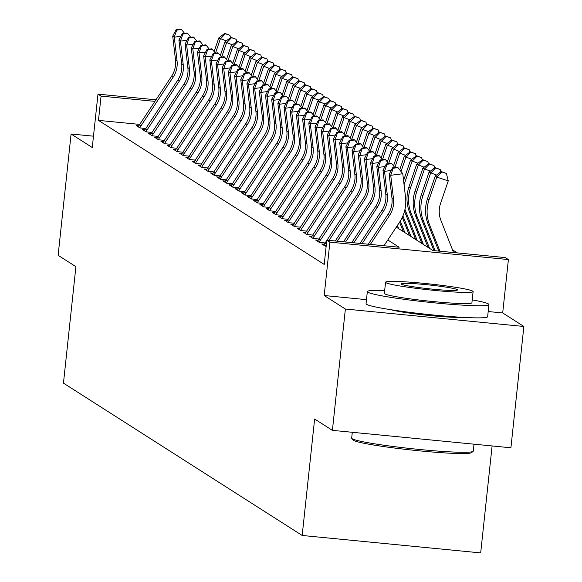 <?xml version="1.0" encoding="UTF-8"?>
<svg xmlns="http://www.w3.org/2000/svg" width="582" height="582" viewBox="0 0 582 582"><rect width="100%" height="100%" fill="white"/><g stroke="black" fill="none" stroke-linecap="round" stroke-linejoin="round"><path stroke-width="0.87" d="M396.284 227.133L432.943 250.529L505.307 257.593L508.399 259.565L329.892 242.141L326.8 240.162L399.165 247.234L387.794 239.973M366.478 299.65L324.189 295.518L345.373 309.035L332.409 430.353L510.909 447.784L523.873 326.466L502.695 312.949L508.399 259.565M492.11 445.943L480.681 552.9L302.182 535.469L63.46 383.131L75.907 266.665L58.127 255.323L71.091 134.006L92.269 147.522L97.98 94.139L155.991 99.806M457.357 252.908L452.498 249.816M345.373 309.035L523.873 326.466M93.484 136.188L71.091 134.006M324.363 244.222L321.773 243.967L326.138 246.397M318.179 240.271L315.582 240.017L319.3 242.388L325.156 242.956M311.996 236.328L309.398 236.074L313.109 238.438L318.972 239.013M305.812 232.378L303.215 232.123L306.925 234.495L312.789 235.063M299.628 228.435L297.031 228.18L300.741 230.545L306.605 231.119M293.444 224.485L290.847 224.23L294.557 226.602L300.414 227.176M287.261 220.542L284.663 220.287L288.374 222.651L294.23 223.226M281.077 216.591L278.48 216.337L282.19 218.708L288.046 219.283M274.886 212.648L272.296 212.394L276.006 214.758L281.863 215.333M268.702 208.698L266.112 208.443L269.822 210.815L275.679 211.39M262.518 204.755L259.928 204.5L263.639 206.865L269.495 207.439M256.335 200.805L253.737 200.55L257.455 202.922L263.311 203.496M250.151 196.862L247.554 196.607L251.264 198.971L257.128 199.546M243.967 192.911L241.37 192.657L245.08 195.028L250.944 195.603M237.783 188.968L235.186 188.713L238.896 191.078L244.76 191.653M231.6 185.018L229.002 184.763L232.713 187.135L238.569 187.71M225.416 181.075L222.819 180.82L226.529 183.185L232.385 183.759M219.232 177.124L216.635 176.87L220.345 179.241L226.202 179.816M213.041 173.181L210.451 172.927L214.161 175.291L220.018 175.866M206.857 169.231L204.267 168.984L207.978 171.348L213.834 171.923M200.674 165.288L198.084 165.033L201.794 167.405L207.65 167.972M194.49 161.338L191.893 161.09L195.61 163.455L201.467 164.029M188.306 157.395L185.709 157.14L189.419 159.512L195.283 160.079M182.122 153.444L179.525 153.197L183.235 155.561L189.099 156.136M175.939 149.501L173.341 149.247L177.052 151.618L182.915 152.186M169.755 145.551L167.158 145.304L170.868 147.668L176.724 148.243M163.571 141.608L160.974 141.353L164.684 143.725L170.541 144.292M157.387 137.658L154.79 137.41L158.5 139.775L164.357 140.349M151.196 133.715L148.606 133.46L152.317 135.832L158.173 136.399M145.013 129.764L142.423 129.517L146.133 131.881L151.989 132.456M139.724 124.403L98.474 120.379L324.21 264.424L326.8 240.162M138.829 125.821L136.239 125.567L139.949 127.938L145.806 128.506M324.189 295.518L329.892 242.141M98.474 120.379L101.072 96.11L97.98 94.139M332.409 430.353L314.629 419.004L302.182 535.469M154.958 101.377L101.072 96.11M502.695 312.949L488.189 311.53M390.973 309.726A38.15 2.568 6.1 0 0 426.308 315.175A38.15 2.568 6.1 0 0 461.999 317.314M138.276 126.869A17.118 16.929 -57.5 0 1 139.411 124.875L171.566 76.257A24.459 24.182 122.5 0 0 175.495 59.815L172.73 36.171L174.273 37.161L176.688 30.111L181.504 29.493L180.886 29.1L176.07 29.718L176.688 30.111M139.826 127.858A17.118 16.929 -57.5 0 1 140.96 125.858L173.109 77.239A24.459 24.182 122.5 0 0 177.044 60.797L174.273 37.161L180.886 36.31M184.559 33.37L181.504 29.493M176.07 29.718L172.73 36.171M225.35 33.778L229.934 35.313L224.732 33.378L225.35 33.778L220.323 38.936L215.486 53.1L211.812 48.83L206.988 49.455L207.607 49.848L212.43 49.23M226.238 40.915L218.774 37.946L214.169 51.442M218.774 37.946L224.732 33.378M229.934 35.313L230.516 37.634M473.108 451.37L471.493 452.665A59.677 4.023 -173.9 0 1 413.882 450.279A59.677 4.023 -173.9 0 1 353.463 440.319A59.677 4.023 -173.9 0 1 353.092 440.014L351.79 438.406A61.146 4.118 6.1 0 0 352.175 438.726A61.146 4.118 6.1 0 0 414.078 448.926A61.146 4.118 6.1 0 0 473.108 451.37A61.146 4.118 6.1 0 0 473.275 451.108L474.017 444.182M352.299 432.295L351.681 438.115A61.146 4.118 6.1 0 0 351.79 438.406M384.666 290.542A61.146 4.118 6.1 0 0 367.344 291.56A61.146 4.118 6.1 0 0 367.831 292.171A61.146 4.118 6.1 0 0 431.793 302.589A61.146 4.118 6.1 0 0 488.938 304.561A61.146 4.118 6.1 0 0 488.444 303.95A61.146 4.118 6.1 0 0 472.22 299.897M367.344 291.56L366.049 303.695A61.146 4.118 6.1 0 0 366.536 304.306A61.146 4.118 6.1 0 0 430.498 314.717A61.146 4.118 6.1 0 0 487.643 316.688L488.938 304.561M473.108 291.575L471.915 302.742A44.021 2.968 -173.9 0 1 430.767 301.316A44.021 2.968 -173.9 0 1 384.717 293.823A44.021 2.968 -173.9 0 1 384.367 293.379L385.56 282.219A44.021 2.968 6.1 0 0 385.91 282.663A44.021 2.968 6.1 0 0 431.96 290.156A44.021 2.968 6.1 0 0 473.108 291.575A44.021 2.968 6.1 0 0 472.751 291.138A44.021 2.968 6.1 0 0 426.701 283.638A44.021 2.968 6.1 0 0 385.56 282.219M401.347 284.169A28.373 1.913 6.1 0 0 431.029 288.999A28.373 1.913 6.1 0 0 457.539 289.916A28.373 1.913 6.1 0 0 457.314 289.632A28.373 1.913 6.1 0 0 427.639 284.802A28.373 1.913 6.1 0 0 401.122 283.885A28.373 1.913 6.1 0 0 401.347 284.169M144.46 130.819A17.118 16.929 -57.5 0 1 145.602 128.818L177.75 80.2A24.459 24.182 122.5 0 0 181.679 63.758L178.914 40.122L180.456 41.111L182.872 34.062L187.688 33.443L187.069 33.043L182.253 33.669L182.872 34.062M146.009 131.801A17.118 16.929 -57.5 0 1 147.144 129.808L179.292 81.189A24.459 24.182 122.5 0 0 183.228 64.748L180.456 41.111L187.069 40.26M190.743 37.313L187.688 33.443M182.253 33.669L178.914 40.122M150.643 134.762A17.118 16.929 -57.5 0 1 151.786 132.769L183.934 84.15A24.459 24.182 122.5 0 0 187.862 67.708L185.098 44.065L186.64 45.054L189.055 38.005L193.879 37.386L193.26 36.993L188.437 37.612L189.055 38.005M152.193 135.751A17.118 16.929 -57.5 0 1 153.328 133.751L185.483 85.132A24.459 24.182 122.5 0 0 189.412 68.691L186.64 45.054L193.253 44.203M196.927 41.264L193.879 37.386M188.437 37.612L185.098 44.065M156.827 138.712A17.118 16.929 -57.5 0 1 157.969 136.712L190.118 88.093A24.459 24.182 122.5 0 0 194.046 71.651L191.282 48.015L192.824 48.997L195.239 41.955L200.062 41.337L199.444 40.936L194.621 41.562L195.239 41.955M158.377 139.695A17.118 16.929 -57.5 0 1 159.512 137.701L191.667 89.082A24.459 24.182 122.5 0 0 195.596 72.641L192.824 48.997L199.437 48.153M203.111 45.207L200.062 41.337M194.621 41.562L191.282 48.015M163.018 142.655A17.118 16.929 -57.5 0 1 164.153 140.662L196.301 92.043A24.459 24.182 122.5 0 0 200.237 75.602L197.465 51.958L199.015 52.947L201.423 45.898L206.246 45.28L205.628 44.887L200.805 45.505L201.423 45.898M164.56 143.645A17.118 16.929 -57.5 0 1 165.695 141.644L197.851 93.025A24.459 24.182 122.5 0 0 201.779 76.584L199.015 52.947L205.621 52.096M209.294 49.157L206.246 45.28M200.805 45.505L197.465 51.958M231.534 37.721L236.125 39.256L230.916 37.328L231.534 37.721L226.507 42.879L221.677 57.051L217.995 52.78L213.179 53.399L213.798 53.791L218.614 53.173M232.422 44.865L224.958 41.889L220.36 55.392M224.958 41.889L230.916 37.328M236.125 39.256L236.699 41.584M237.718 41.671L242.308 43.206L237.1 41.271L237.718 41.671L232.691 46.829L227.86 60.994L224.179 56.723L219.363 57.349L219.981 57.742L224.798 57.123M238.605 48.808L231.141 45.84L226.543 59.335M231.141 45.84L237.1 41.271M242.308 43.206L242.883 45.527M243.902 45.614L248.492 47.149L243.283 45.221L243.902 45.614L238.875 50.772L234.044 64.944L230.363 60.674L225.547 61.292L226.165 61.685L230.981 61.066M244.789 52.751L237.325 49.783L232.727 63.285M237.325 49.783L243.283 45.221M248.492 47.149L249.067 49.477M250.085 49.565L254.676 51.1L249.467 49.164L250.085 49.565L245.058 54.723L240.228 68.887L236.547 64.617L231.731 65.235L232.349 65.635L237.165 65.017M250.973 56.701L243.509 53.733L238.911 67.228M243.509 53.733L249.467 49.164M254.676 51.1L255.251 53.42M169.202 146.606A17.118 16.929 -57.5 0 1 170.337 144.605L202.485 95.986A24.459 24.182 122.5 0 0 206.421 79.545L203.649 55.908L205.199 56.891L207.607 49.848M170.744 147.588A17.118 16.929 -57.5 0 1 171.879 145.595L204.035 96.976A24.459 24.182 122.5 0 0 207.963 80.534L205.199 56.891L211.804 56.047M206.988 49.455L203.649 55.908M256.269 53.508L260.86 55.043L255.651 53.115L256.269 53.508L251.242 58.666L246.412 72.837L242.73 68.567L237.914 69.185L238.533 69.578L243.349 68.96M257.157 60.644L249.7 57.676L245.095 71.179M249.7 57.676L255.651 53.115M260.86 55.043L261.434 57.371M175.386 150.549A17.118 16.929 -57.5 0 1 176.521 148.555L208.669 99.937A24.459 24.182 122.5 0 0 212.605 83.495L209.833 59.851L211.382 60.841L213.798 53.791M176.928 151.538A17.118 16.929 -57.5 0 1 178.07 149.538L210.218 100.919A24.459 24.182 122.5 0 0 214.147 84.477L211.382 60.841L217.988 59.99M213.179 53.399L209.833 59.851M262.453 57.458L267.043 58.993L261.835 57.058L262.453 57.458L257.426 62.616L252.595 76.78L248.914 72.51L244.098 73.128L244.716 73.528L249.532 72.91M263.34 64.595L255.884 61.627L251.279 75.122M255.884 61.627L261.835 57.058M267.043 58.993L267.618 61.314M181.569 154.499A17.118 16.929 -57.5 0 1 182.704 152.499L214.86 103.88A24.459 24.182 122.5 0 0 218.788 87.438L216.017 63.802L217.566 64.784L219.981 57.742M183.112 155.481A17.118 16.929 -57.5 0 1 184.254 153.488L216.402 104.869A24.459 24.182 122.5 0 0 220.331 88.428L217.566 64.784L224.172 63.94M219.363 57.349L216.017 63.802M268.637 61.401L273.227 62.936L268.018 61.008L268.637 61.401L263.61 66.559L258.779 80.731L255.105 76.46L250.282 77.079L250.9 77.471L255.724 76.853M269.524 68.538L262.067 65.57L257.462 79.072M262.067 65.57L268.018 61.008M273.227 62.936L273.802 65.264M187.753 158.442A17.118 16.929 -57.5 0 1 188.888 156.449L221.044 107.83A24.459 24.182 122.5 0 0 224.972 91.389L222.2 67.745L223.75 68.734L226.165 61.685M189.296 159.432A17.118 16.929 -57.5 0 1 190.438 157.431L222.586 108.812A24.459 24.182 122.5 0 0 226.514 92.371L223.75 68.734L230.363 67.883M225.547 61.292L222.2 67.745M274.828 65.351L279.411 66.886L274.209 64.951L274.828 65.351L269.793 70.509L264.963 84.674L261.289 80.403L256.466 81.022L257.084 81.422L261.907 80.803M275.708 72.488L268.251 69.52L263.646 83.015M268.251 69.52L274.209 64.951M279.411 66.886L279.993 69.207M193.937 162.393A17.118 16.929 -57.5 0 1 195.072 160.392L227.227 111.773A24.459 24.182 122.5 0 0 231.156 95.332L228.384 71.695L229.934 72.677L232.349 65.635M195.487 163.375A17.118 16.929 -57.5 0 1 196.621 161.381L228.77 112.763A24.459 24.182 122.5 0 0 232.705 96.321L229.934 72.677L236.547 71.833M231.731 65.235L228.384 71.695M200.121 166.336A17.118 16.929 -57.5 0 1 201.256 164.342L233.411 115.723A24.459 24.182 122.5 0 0 237.34 99.282L234.575 75.638L236.117 76.628L238.533 69.578M201.67 167.325A17.118 16.929 -57.5 0 1 202.805 165.324L234.953 116.706A24.459 24.182 122.5 0 0 238.889 100.264L236.117 76.628L242.73 75.776M237.914 69.185L234.575 75.638M206.304 170.286A17.118 16.929 -57.5 0 1 207.447 168.285L239.595 119.666A24.459 24.182 122.5 0 0 243.523 103.225L240.759 79.589L242.301 80.571L244.716 73.528M207.854 171.268A17.118 16.929 -57.5 0 1 208.989 169.275L241.137 120.656A24.459 24.182 122.5 0 0 245.073 104.214L242.301 80.571L248.914 79.727M244.098 73.128L240.759 79.589M212.488 174.229A17.118 16.929 -57.5 0 1 213.63 172.236L245.779 123.617A24.459 24.182 122.5 0 0 249.707 107.175L246.943 83.532L248.485 84.521L250.9 77.471M214.038 175.218A17.118 16.929 -57.5 0 1 215.173 173.218L247.328 124.599A24.459 24.182 122.5 0 0 251.257 108.157L248.485 84.521L255.098 83.67M250.282 77.079L246.943 83.532M218.672 178.179A17.118 16.929 -57.5 0 1 219.814 176.179L251.962 127.56A24.459 24.182 122.5 0 0 255.891 111.118L253.126 87.482L254.669 88.464L257.084 81.422M220.222 179.161A17.118 16.929 -57.5 0 1 221.356 177.168L253.512 128.549A24.459 24.182 122.5 0 0 257.44 112.108L254.669 88.464L261.282 87.62M256.466 81.022L253.126 87.482M224.863 182.122A17.118 16.929 -57.5 0 1 225.998 180.129L258.146 131.51A24.459 24.182 122.5 0 0 262.082 115.069L259.31 91.425L260.852 92.414L263.268 85.365L268.091 84.746L267.473 84.354L262.649 84.972L263.268 85.365M226.405 183.112A17.118 16.929 -57.5 0 1 227.54 181.111L259.696 132.492A24.459 24.182 122.5 0 0 263.624 116.051L260.852 92.414L267.465 91.563M281.892 76.431L275.977 74.452L271.147 88.624L268.091 84.746M262.649 84.972L259.31 91.425M231.047 186.073A17.118 16.929 -57.5 0 1 232.182 184.072L264.33 135.453A24.459 24.182 122.5 0 0 268.266 119.012L265.494 95.375L267.043 96.357L269.451 89.315L274.275 88.697L273.656 88.297L268.833 88.915L269.451 89.315M232.589 187.055A17.118 16.929 -57.5 0 1 233.724 185.061L265.879 136.443A24.459 24.182 122.5 0 0 269.808 120.001L267.043 96.357L273.649 95.513M288.083 80.381L282.168 78.403L277.33 92.567L274.275 88.697M268.833 88.915L265.494 95.375M237.23 190.016A17.118 16.929 -57.5 0 1 238.365 188.022L270.514 139.396A24.459 24.182 122.5 0 0 274.449 122.962L271.678 99.318L273.227 100.308L275.642 93.258L280.459 92.64L279.84 92.247L275.024 92.865L275.642 93.258M238.773 191.005A17.118 16.929 -57.5 0 1 239.915 189.005L272.063 140.386A24.459 24.182 122.5 0 0 275.992 123.944L273.227 100.308L279.833 99.457M294.266 84.325L288.352 82.346L283.521 96.517L280.459 92.64M275.024 92.865L271.678 99.318M243.414 193.959A17.118 16.929 -57.5 0 1 244.549 191.965L276.705 143.347A24.459 24.182 122.5 0 0 280.633 126.905L277.861 103.269L279.411 104.251L281.826 97.209L286.642 96.59L286.024 96.19L281.208 96.808L281.826 97.209M244.957 194.948A17.118 16.929 -57.5 0 1 246.099 192.955L278.247 144.336A24.459 24.182 122.5 0 0 282.175 127.895L279.411 104.251L286.017 103.407M300.45 88.275L294.536 86.289L289.705 100.46L286.642 96.59M281.208 96.808L277.861 103.269M249.598 197.909A17.118 16.929 -57.5 0 1 250.733 195.916L282.888 147.29A24.459 24.182 122.5 0 0 286.817 130.855L284.045 107.212L285.595 108.201L288.01 101.152L292.826 100.533L292.208 100.14L287.392 100.759L288.01 101.152M251.14 198.898A17.118 16.929 -57.5 0 1 252.282 196.898L284.431 148.279A24.459 24.182 122.5 0 0 288.359 131.838L285.595 108.201L292.208 107.35M306.634 92.218L300.719 90.239L295.889 104.411L292.826 100.533M287.392 100.759L284.045 107.212M255.782 201.852A17.118 16.929 -57.5 0 1 256.917 199.859L289.072 151.24A24.459 24.182 122.5 0 0 293.001 134.798L290.229 111.162L291.778 112.144L294.194 105.102L299.01 104.484L298.391 104.083L293.575 104.702L294.194 105.102M257.331 202.842A17.118 16.929 -57.5 0 1 258.466 200.848L290.614 152.229A24.459 24.182 122.5 0 0 294.55 135.788L291.778 112.144L298.391 111.3M312.818 96.168L306.903 94.182L302.073 108.354L299.01 104.484M293.575 104.702L290.229 111.162M261.965 205.802A17.118 16.929 -57.5 0 1 263.1 203.809L295.256 155.183A24.459 24.182 122.5 0 0 299.184 138.749L296.42 115.105L297.962 116.094L300.377 109.045L305.194 108.427L304.575 108.034L299.759 108.652L300.377 109.045M263.515 206.792A17.118 16.929 -57.5 0 1 264.65 204.791L296.798 156.172A24.459 24.182 122.5 0 0 300.734 139.731L297.962 116.094L304.575 115.243M319.001 100.111L313.087 98.132L308.256 112.304L305.194 108.427M299.759 108.652L296.42 115.105M281.011 69.294L285.595 70.829L280.393 68.902L281.011 69.294L275.977 74.452L274.435 73.463L269.83 86.965M274.435 73.463L280.393 68.902M285.595 70.829L286.177 73.157M287.195 73.245L291.778 74.78L286.577 72.845L287.195 73.245L282.168 78.403L280.619 77.413L276.014 90.908M280.619 77.413L286.577 72.845M291.778 74.78L292.36 77.1M293.379 77.188L297.969 78.723L292.761 76.795L293.379 77.188L288.352 82.346L286.802 81.356L282.205 94.859M286.802 81.356L292.761 76.795M297.969 78.723L298.544 81.051M299.563 81.138L304.153 82.673L298.944 80.738L299.563 81.138L294.536 86.289L292.986 85.307L288.388 98.802M292.986 85.307L298.944 80.738M304.153 82.673L304.728 84.994M305.746 85.081L310.337 86.616L305.128 84.688L305.746 85.081L300.719 90.239L299.17 89.25L294.572 102.752M299.17 89.25L305.128 84.688M310.337 86.616L310.912 88.937M311.93 89.031L316.521 90.566L311.312 88.631L311.93 89.031L306.903 94.182L305.354 93.2L300.756 106.695M305.354 93.2L311.312 88.631M316.521 90.566L317.095 92.887M318.114 92.975L322.704 94.51L317.496 92.582L318.114 92.975L313.087 98.132L311.545 97.143L306.94 110.645M311.545 97.143L317.496 92.582M322.704 94.51L323.279 96.83M324.298 96.925L328.888 98.46L323.679 96.525L324.298 96.925L319.271 102.076L314.44 116.247L310.759 111.977L305.943 112.595L306.561 112.995L311.377 112.377M325.185 104.062L317.728 101.093L313.123 114.589M317.728 101.093L323.679 96.525M328.888 98.46L329.463 100.781M330.481 100.868L335.072 102.403L329.863 100.475L330.481 100.868L325.454 106.026L320.624 120.198L316.95 115.927L312.127 116.546L312.745 116.938L317.568 116.32M331.369 108.005L323.912 105.036L319.307 118.539M323.912 105.036L329.863 100.475M335.072 102.403L335.647 104.724M336.672 104.811L341.256 106.353L336.054 104.418L336.672 104.811L331.638 109.969L326.808 124.141L323.134 119.87L318.31 120.489L318.929 120.889L323.752 120.27M337.553 111.955L330.096 108.987L325.491 122.482M330.096 108.987L336.054 104.418M341.256 106.353L341.838 108.674M342.856 108.761L347.439 110.296L342.238 108.368L342.856 108.761L337.822 113.919L332.991 128.091L329.317 123.82L324.494 124.439L325.112 124.832L329.936 124.213M343.736 115.898L336.28 112.93L331.675 126.432M336.28 112.93L342.238 108.368M347.439 110.296L348.021 112.617M349.04 112.704L353.623 114.247L348.422 112.311L349.04 112.704L344.013 117.862L339.175 132.034L335.501 127.764L330.678 128.382L331.296 128.782L336.12 128.164M349.928 119.848L342.463 116.88L337.858 130.375M342.463 116.88L348.422 112.311M353.623 114.247L354.205 116.567M268.149 209.746A17.118 16.929 -57.5 0 1 269.291 207.752L301.44 159.133A24.459 24.182 122.5 0 0 305.368 142.692L302.604 119.055L304.146 120.038L306.561 112.995M269.699 210.735A17.118 16.929 -57.5 0 1 270.834 208.742L302.982 160.123A24.459 24.182 122.5 0 0 306.918 143.681L304.146 120.038L310.759 119.194M305.943 112.595L302.604 119.055M274.333 213.696A17.118 16.929 -57.5 0 1 275.475 211.703L307.623 163.076A24.459 24.182 122.5 0 0 311.552 146.642L308.787 122.998L310.33 123.988L312.745 116.938M275.883 214.685A17.118 16.929 -57.5 0 1 277.017 212.685L309.173 164.066A24.459 24.182 122.5 0 0 313.101 147.624L310.33 123.988L316.943 123.137M312.127 116.546L308.787 122.998M280.517 217.639A17.118 16.929 -57.5 0 1 281.659 215.646L313.807 167.027A24.459 24.182 122.5 0 0 317.736 150.585L314.971 126.949L316.513 127.931L318.929 120.889M282.066 218.628A17.118 16.929 -57.5 0 1 283.201 216.635L315.357 168.016A24.459 24.182 122.5 0 0 319.285 151.575L316.513 127.931L323.126 127.087M318.31 120.489L314.971 126.949M286.7 221.589A17.118 16.929 -57.5 0 1 287.843 219.596L319.991 170.97A24.459 24.182 122.5 0 0 323.919 154.536L321.155 130.892L322.697 131.881L325.112 124.832M288.25 222.579A17.118 16.929 -57.5 0 1 289.385 220.578L321.54 171.959A24.459 24.182 122.5 0 0 325.469 155.518L322.697 131.881L329.31 131.03M324.494 124.439L321.155 130.892M355.224 116.655L359.814 118.19L354.605 116.262L355.224 116.655L350.197 121.813L345.366 135.977M356.111 123.791L348.647 120.823L344.049 134.318M348.647 120.823L354.605 116.262M359.814 118.19L360.389 120.51M361.407 120.598L365.998 122.14L360.789 120.205L361.407 120.598L356.38 125.756L351.55 139.927M362.295 127.742L354.831 124.774L350.233 138.269M354.831 124.774L360.789 120.205M365.998 122.14L366.573 124.461M367.591 124.548L372.182 126.083L366.973 124.155L367.591 124.548L362.564 129.706L357.734 143.87M368.479 131.685L361.015 128.717L356.417 142.212M361.015 128.717L366.973 124.155M372.182 126.083L372.756 128.404M373.775 128.491L378.365 130.033L373.157 128.098L373.775 128.491L368.748 133.649L363.917 147.821M374.663 135.635L367.198 132.667L362.601 146.162M367.198 132.667L373.157 128.098M378.365 130.033L378.94 132.354M292.892 225.532A17.118 16.929 -57.5 0 1 294.026 223.539L326.175 174.92A24.459 24.182 122.5 0 0 330.11 158.479L327.339 134.842L328.888 135.824L331.296 128.782M294.434 226.522A17.118 16.929 -57.5 0 1 295.569 224.528L327.724 175.91A24.459 24.182 122.5 0 0 331.653 159.468L328.888 135.824L335.494 134.98M330.678 128.382L327.339 134.842M379.959 132.441L384.549 133.976L379.34 132.049L379.959 132.441L374.932 137.599L370.101 151.764M380.846 139.578L373.382 136.61L368.784 150.105M373.382 136.61L379.34 132.049M384.549 133.976L385.124 136.297M299.075 229.483A17.118 16.929 -57.5 0 1 300.21 227.489L332.358 178.863A24.459 24.182 122.5 0 0 336.294 162.429L333.522 138.785L335.072 139.775L337.487 132.725L342.303 132.107L341.685 131.714L336.869 132.332L337.487 132.725M300.618 230.472A17.118 16.929 -57.5 0 1 301.76 228.471L333.908 179.853A24.459 24.182 122.5 0 0 337.836 163.411L335.072 139.775L341.678 138.923M345.352 135.984L342.303 132.107M336.869 132.332L333.522 138.785M386.142 136.384L390.733 137.927L385.524 135.992L386.142 136.384L381.115 141.542L376.285 155.714M387.03 143.528L379.573 140.56L374.968 154.055M379.573 140.56L385.524 135.992M390.733 137.927L391.308 140.247M305.259 233.426A17.118 16.929 -57.5 0 1 306.394 231.432L338.542 182.813A24.459 24.182 122.5 0 0 342.478 166.372L339.706 142.736L341.256 143.718L343.671 136.675L348.487 136.05L347.869 135.657L343.053 136.275L343.671 136.675M306.801 234.415A17.118 16.929 -57.5 0 1 307.943 232.422L340.092 183.803A24.459 24.182 122.5 0 0 344.02 167.361L341.256 143.718L347.861 142.874M351.535 139.927L348.487 136.05M343.053 136.275L339.706 142.736M392.326 140.335L396.917 141.87L391.708 139.942L392.326 140.335L387.299 145.493L382.469 159.657M393.214 147.472L385.757 144.503L381.152 157.998M385.757 144.503L391.708 139.942M396.917 141.87L397.491 144.19M311.443 237.376A17.118 16.929 -57.5 0 1 312.578 235.375L344.733 186.757A24.459 24.182 122.5 0 0 348.662 170.322L345.89 146.679L347.439 147.668L349.855 140.618L354.671 140L354.052 139.607L349.236 140.226L349.855 140.618M312.985 238.365A17.118 16.929 -57.5 0 1 314.127 236.365L346.275 187.746A24.459 24.182 122.5 0 0 350.204 171.304L347.439 147.668L354.052 146.817M357.719 143.878L354.671 140M349.236 140.226L345.89 146.679M398.517 144.278L403.1 145.82L397.899 143.885L398.517 144.278L393.483 149.436L388.652 163.607M399.398 151.422L391.941 148.454L387.336 161.949M396.677 226.543L397.12 227.671M397.397 225.445L398.663 228.653M391.941 148.454L397.899 143.885M403.1 145.82L403.682 148.141M317.627 241.319A17.118 16.929 -57.5 0 1 318.761 239.326L350.917 190.707A24.459 24.182 122.5 0 0 354.845 174.265L352.074 150.629L353.623 151.611L356.038 144.569L360.855 143.943L360.236 143.55L355.42 144.169L356.038 144.569M319.176 242.308A17.118 16.929 -57.5 0 1 320.311 240.315L352.459 191.689A24.459 24.182 122.5 0 0 356.395 175.255L353.623 151.611L360.236 150.767M363.903 147.821L360.855 143.943M355.42 144.169L352.074 150.629M404.701 148.228L409.284 149.763L404.083 147.835L404.701 148.228L399.667 153.386L394.836 167.551M405.581 155.365L398.124 152.397L393.519 165.892M399.579 222.157L403.304 231.614M400.292 221.036L404.846 232.604M398.124 152.397L404.083 147.835M409.284 149.763L409.866 152.084M326.989 240.184L357.101 194.65A24.459 24.182 122.5 0 0 361.029 178.216L358.265 154.572L359.807 155.561L362.222 148.512L367.038 147.893L366.42 147.501L361.604 148.119L362.222 148.512M329.056 240.388L358.643 195.639A24.459 24.182 122.5 0 0 362.579 179.198L359.807 155.561L366.42 154.71M325.36 246.251A17.118 16.929 -57.5 0 1 326.342 244.498M323.81 245.269A17.118 16.929 -57.5 0 1 324.945 243.269L326.764 240.526M370.087 151.771L367.038 147.893M361.604 148.119L358.265 154.572M410.885 152.171L415.468 153.713L410.266 151.778L410.885 152.171L405.858 157.329L401.02 171.508M411.765 159.315L404.308 156.347L399.703 169.842M402.3 217.319L409.488 235.557M402.911 215.937L411.03 236.547M404.308 156.347L410.266 151.778M415.468 153.713L416.05 156.034M335.254 240.992L363.284 198.6A24.459 24.182 122.5 0 0 367.213 182.159L364.448 158.522L365.991 159.504L368.406 152.462L373.222 151.837L372.604 151.444L367.788 152.062L368.406 152.462M337.32 241.188L364.827 199.582A24.459 24.182 122.5 0 0 368.762 183.148L365.991 159.504L372.604 158.66M376.278 155.714L373.222 151.837M367.788 152.062L364.448 158.522M417.068 156.121L421.659 157.657L416.45 155.729L417.068 156.121L412.041 161.279L404.33 183.897A36.688 36.273 122.5 0 0 404.061 184.705M417.956 163.258L410.492 160.29L403.581 180.573M404.526 211.222L415.672 239.508M404.97 209.404L417.214 240.497M410.492 160.29L416.45 155.729M421.659 157.657L422.234 159.977M343.511 241.799L369.468 202.543A24.459 24.182 122.5 0 0 373.397 186.109L370.632 162.465L372.174 163.455L374.59 156.405L379.413 155.787L378.795 155.394L373.971 156.012L374.59 156.405M345.577 241.996L371.018 203.533A24.459 24.182 122.5 0 0 374.946 187.091L372.174 163.455L378.787 162.604M382.461 159.664L379.413 155.787M373.971 156.012L370.632 162.465M423.252 160.065L427.843 161.607L422.634 159.672L423.252 160.065L418.225 165.223L410.514 187.84A36.688 36.273 122.5 0 0 411.067 213.128L423.398 244.44M424.14 167.209L416.676 164.24L408.964 186.851A36.688 36.273 122.5 0 0 409.524 212.146L421.855 243.451M416.676 164.24L422.634 159.672M427.843 161.607L428.417 163.928M351.775 242.599L375.652 206.494A24.459 24.182 122.5 0 0 379.58 190.052L376.816 166.416L378.358 167.398L380.774 160.356L385.597 159.73L384.978 159.337L380.155 159.955L380.774 160.356M353.841 242.803L377.201 207.476A24.459 24.182 122.5 0 0 381.13 191.042L378.358 167.398L384.971 166.547M388.645 163.607L385.597 159.73M380.155 159.955L376.816 166.416M429.436 164.015L434.027 165.55L428.818 163.622L429.436 164.015L424.409 169.173L416.697 191.791A36.688 36.273 122.5 0 0 417.25 217.079L429.589 248.39M430.324 171.152L422.859 168.183L415.148 190.801A36.688 36.273 122.5 0 0 415.708 216.089L428.039 247.401M422.859 168.183L428.818 163.622M434.027 165.55L434.601 167.871M360.032 243.407L381.836 210.437A24.459 24.182 122.5 0 0 385.764 194.002L383 170.359L384.542 171.348L386.957 164.299L391.781 163.68L391.162 163.287L386.339 163.906L386.957 164.299M362.099 243.611L383.385 211.426A24.459 24.182 122.5 0 0 387.314 194.985L384.542 171.348L391.155 170.497M394.829 167.558L391.781 163.68M386.339 163.906L383 170.359M435.62 167.958L440.21 169.5L435.001 167.565L435.62 167.958L430.593 173.116L422.881 195.734A36.688 36.273 122.5 0 0 423.441 221.022L435.147 250.74M436.507 175.102L429.043 172.134L421.332 194.744A36.688 36.273 122.5 0 0 421.892 220.04L433.939 250.624M429.043 172.134L435.001 167.565M440.21 169.5L440.785 171.821M368.297 244.214L388.019 214.387A24.459 24.182 122.5 0 0 391.955 197.945L389.183 174.309L390.733 175.291L393.141 168.242L397.964 167.623L397.346 167.23L392.523 167.849L393.141 168.242M370.363 244.418L389.569 215.369A24.459 24.182 122.5 0 0 393.497 198.935L390.733 175.291L402.78 173.742L405.545 197.385A36.688 36.273 -57.5 0 1 399.652 222.048L383.974 245.75M402.78 173.742L397.964 167.623M392.523 167.849L389.183 174.309M453.574 252.544L440.909 220.382A24.459 24.182 -57.5 0 1 440.538 203.525L448.249 180.907L436.776 177.066L429.065 199.684A36.688 36.273 122.5 0 0 429.625 224.972L439.956 251.213M441.803 171.908L446.394 173.443L441.185 171.515L441.803 171.908L436.776 177.066L435.227 176.077L427.515 198.695A36.688 36.273 122.5 0 0 428.076 223.983L438.755 251.097M435.227 176.077L441.185 171.515M446.394 173.443L448.249 180.907M171.566 76.257L173.109 77.239M175.495 59.815L177.044 60.797M139.411 124.875L140.96 125.858M177.75 80.2L179.292 81.189M181.679 63.758L183.228 64.748M145.602 128.818L147.144 129.808M183.934 84.15L185.483 85.132M187.862 67.708L189.412 68.691M151.786 132.769L153.328 133.751M190.118 88.093L191.667 89.082M194.046 71.651L195.596 72.641M157.969 136.712L159.512 137.701M196.301 92.043L197.851 93.025M200.237 75.602L201.779 76.584M164.153 140.662L165.695 141.644M202.485 95.986L204.035 96.976M206.421 79.545L207.963 80.534M170.337 144.605L171.879 145.595M208.669 99.937L210.218 100.919M212.605 83.495L214.147 84.477M176.521 148.555L178.07 149.538M214.86 103.88L216.402 104.869M218.788 87.438L220.331 88.428M182.704 152.499L184.254 153.488M221.044 107.83L222.586 108.812M224.972 91.389L226.514 92.371M188.888 156.449L190.438 157.431M227.227 111.773L228.77 112.763M231.156 95.332L232.705 96.321M195.072 160.392L196.621 161.381M233.411 115.723L234.953 116.706M237.34 99.282L238.889 100.264M201.256 164.342L202.805 165.324M239.595 119.666L241.137 120.656M243.523 103.225L245.073 104.214M207.447 168.285L208.989 169.275M245.779 123.617L247.328 124.599M249.707 107.175L251.257 108.157M213.63 172.236L215.173 173.218M251.962 127.56L253.512 128.549M255.891 111.118L257.44 112.108M219.814 176.179L221.356 177.168M258.146 131.51L259.696 132.492M262.082 115.069L263.624 116.051M225.998 180.129L227.54 181.111M264.33 135.453L265.879 136.443M268.266 119.012L269.808 120.001M232.182 184.072L233.724 185.061M270.514 139.396L272.063 140.386M274.449 122.962L275.992 123.944M238.365 188.022L239.915 189.005M276.705 143.347L278.247 144.336M280.633 126.905L282.175 127.895M244.549 191.965L246.099 192.955M282.888 147.29L284.431 148.279M286.817 130.855L288.359 131.838M250.733 195.916L252.282 196.898M289.072 151.24L290.614 152.229M293.001 134.798L294.55 135.788M256.917 199.859L258.466 200.848M295.256 155.183L296.798 156.172M299.184 138.749L300.734 139.731M263.1 203.809L264.65 204.791M301.44 159.133L302.982 160.123M305.368 142.692L306.918 143.681M269.291 207.752L270.834 208.742M307.623 163.076L309.173 164.066M311.552 146.642L313.101 147.624M275.475 211.703L277.017 212.685M313.807 167.027L315.357 168.016M317.736 150.585L319.285 151.575M281.659 215.646L283.201 216.635M319.991 170.97L321.54 171.959M323.919 154.536L325.469 155.518M287.843 219.596L289.385 220.578M326.175 174.92L327.724 175.91M330.11 158.479L331.653 159.468M294.026 223.539L295.569 224.528M332.358 178.863L333.908 179.853M336.294 162.429L337.836 163.411M300.21 227.489L301.76 228.471M338.542 182.813L340.092 183.803M342.478 166.372L344.02 167.361M306.394 231.432L307.943 232.422M344.733 186.757L346.275 187.746M348.662 170.322L350.204 171.304M312.578 235.375L314.127 236.365M350.917 190.707L352.459 191.689M354.845 174.265L356.395 175.255M318.761 239.326L320.311 240.315M357.101 194.65L358.643 195.639M361.029 178.216L362.579 179.198M324.945 243.269L326.371 244.178M363.284 198.6L364.827 199.582M367.213 182.159L368.762 183.148M404.33 183.897L403.937 183.643M369.468 202.543L371.018 203.533M373.397 186.109L374.946 187.091M410.514 187.84L408.964 186.851M411.067 213.128L409.524 212.146M375.652 206.494L377.201 207.476M379.58 190.052L381.13 191.042M416.697 191.791L415.148 190.801M417.25 217.079L415.708 216.089M381.836 210.437L383.385 211.426M385.764 194.002L387.314 194.985M422.881 195.734L421.332 194.744M423.441 221.022L421.892 220.04M388.019 214.387L389.569 215.369M391.955 197.945L393.497 198.935M429.065 199.684L427.515 198.695M429.625 224.972L428.076 223.983"/></g></svg>
